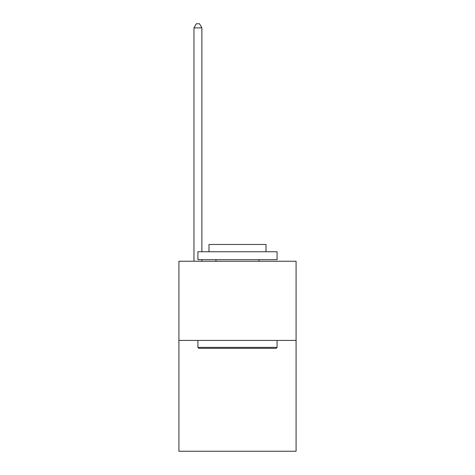 <?xml version="1.0" encoding="UTF-8"?>
<svg xmlns="http://www.w3.org/2000/svg" width="475" height="475" viewBox="0 0 475 475"><rect width="100%" height="100%" fill="white"/><g stroke="black" fill="none" stroke-linecap="round" stroke-linejoin="round"><path stroke-width="0.71" d="M296.085 340.415L296.085 451.25L178.915 451.25L178.915 261.25L296.085 261.25L296.085 340.415L178.915 340.415M201.875 251.75L201.875 27.865L193.96 27.865L193.96 261.25M201.875 259.665L201.875 261.25M193.96 27.865L196.335 23.75L199.5 23.75L201.875 27.865M198.865 348.335L197.915 347.385L277.085 347.385L276.135 348.335L198.865 348.335M277.085 251.75L277.085 259.665L197.915 259.665L197.915 251.75L277.085 251.75M209 251.75L209 244.465L266 244.465L266 251.75M277.085 340.415L277.085 347.385M197.915 340.415L197.915 347.385M259.035 259.665L259.035 261.25M215.965 259.665L215.965 261.25"/></g></svg>
